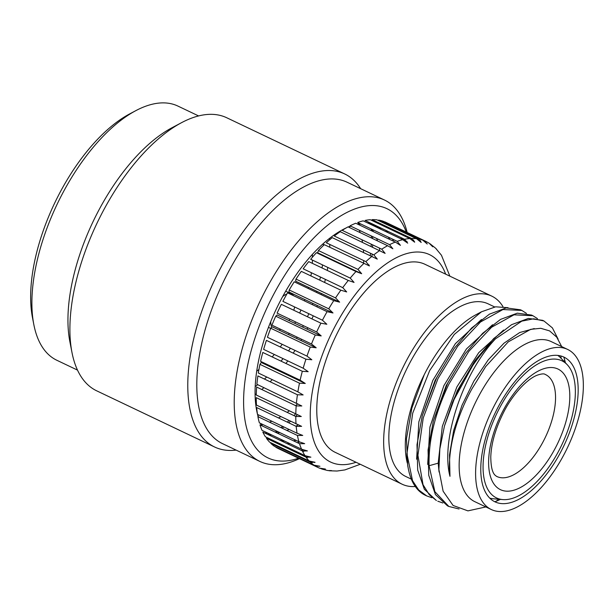 <?xml version="1.0" encoding="UTF-8"?>
<svg xmlns="http://www.w3.org/2000/svg" width="614" height="614" viewBox="0 0 614 614"><rect width="100%" height="100%" fill="white"/><g stroke="black" fill="none" stroke-linecap="round" stroke-linejoin="round"><path stroke-width="0.92" d="M294.804 323.332A86.175 40.923 115.5 0 0 295.526 321.905M299.663 313.048A86.175 40.923 115.5 0 0 300.96 309.978M304.429 300.875A86.175 40.923 115.5 0 0 304.874 299.571M308.22 288.465A86.175 40.923 115.5 0 0 308.512 287.329M310.914 275.932A86.175 40.923 115.5 0 0 311.405 272.723M312.319 263.322A86.175 40.923 115.5 0 0 312.426 260.098M312.434 257.189A86.175 40.923 115.5 0 0 312.342 254.419M255.094 394.748A114.734 54.485 115.5 0 0 256.284 393.873M261.771 389.514A114.734 54.485 115.5 0 0 263.936 387.641M270.152 381.77A114.734 54.485 115.5 0 0 272.232 379.636M279.715 371.286A114.734 54.485 115.5 0 0 280.214 370.687M285.917 363.465A114.734 54.485 115.5 0 0 287.82 360.902M293.208 353.134A114.734 54.485 115.5 0 0 294.989 350.402M300.967 340.532A114.734 54.485 115.5 0 0 301.666 339.304M307.061 329.173A114.734 54.485 115.5 0 0 307.775 327.746M311.927 318.896A114.734 54.485 115.5 0 0 313.263 315.842M316.908 306.823A114.734 54.485 115.5 0 0 317.392 305.534M321.16 294.636A114.734 54.485 115.5 0 0 321.506 293.515M324.622 282.463A114.734 54.485 115.5 0 0 325.374 279.378M327.247 270.429A114.734 54.485 115.5 0 0 327.776 267.405M328.974 258.663A114.734 54.485 115.5 0 0 329.027 258.172M329.749 247.265A114.734 54.485 115.5 0 0 329.787 244.433M329.695 239.775A114.734 54.485 115.5 0 0 329.618 238.301M289.248 333.394A86.175 40.923 -64.5 0 1 288.519 334.607M282.171 344.293A86.175 40.923 -64.5 0 1 280.237 346.964M274.304 354.462A86.175 40.923 -64.5 0 1 272.163 356.918M265.586 363.718A86.175 40.923 -64.5 0 1 265.002 364.279M258.931 369.498A86.175 40.923 -64.5 0 1 256.721 371.178M441.336 255.109L435.587 248.194L429.961 243.743M436.216 248.854L436.646 249.253M321.206 335.912L315.281 335.014L275.74 316.179L277.167 314.936L321.206 335.912L316.655 331.974L277.114 313.132A125.256 59.481 -64.5 0 1 281.365 304.337L320.907 323.171L326.832 324.261L322.427 320.201L282.885 301.367A125.256 59.481 -64.5 0 1 287.544 292.832L327.085 311.666L332.995 312.971L328.743 308.811L289.202 289.977A125.256 59.481 -64.5 0 1 294.221 281.803L333.763 300.637L339.634 302.149L335.536 297.92L295.994 279.078A125.256 59.481 -64.5 0 1 301.313 271.357L340.854 290.192L346.68 291.934L342.719 287.644L303.178 268.809A125.256 59.481 -64.5 0 1 308.742 261.618L348.284 280.452L354.048 282.417L350.226 278.096L310.684 259.262A125.256 59.481 -64.5 0 1 316.433 252.684L355.974 271.526L361.661 273.714L357.962 269.392L318.42 250.55A125.256 59.481 -64.5 0 1 324.292 244.664L369.436 265.923L365.86 261.61L326.318 242.776A125.256 59.481 -64.5 0 1 332.243 237.641L377.28 259.123L373.819 254.856L334.277 236.014A125.256 59.481 -64.5 0 1 340.194 231.685L385.124 253.39L381.754 249.184L342.213 230.35A125.256 59.481 -64.5 0 1 348.061 226.865L387.603 245.707L392.86 248.785L389.583 244.664A125.256 59.481 -64.5 0 1 395.293 242.077L400.428 245.354L397.22 241.348L357.678 222.514A125.256 59.481 -64.5 0 1 363.189 220.848L402.73 239.683L407.719 243.152L404.572 239.276L365.031 220.441A125.256 59.481 -64.5 0 1 370.288 219.712L409.83 238.547L414.673 242.192L411.572 238.462A125.256 59.481 -64.5 0 1 416.507 238.677L421.204 242.476L418.134 238.915A125.256 59.481 -64.5 0 1 422.701 240.074L427.252 244.019L424.19 240.634A125.256 59.481 -64.5 0 1 425.709 241.302L429.094 243.144L432.732 246.79L430.729 244.211M401.057 237.603A125.256 59.481 -64.5 0 1 401.763 238.999L407.059 241.525M414.496 241.609L413.675 241.218M397.281 231.655A125.256 59.481 -64.5 0 1 398.141 232.821L413.79 240.274M420.682 241.187L419.255 240.511M425.924 241.816L424.282 241.033M387.641 223.227A125.256 59.481 -64.5 0 1 388.792 223.895L425.272 241.271M424.19 240.634L384.648 221.8A125.256 59.481 -64.5 0 1 386.168 222.468L425.709 241.302M422.701 240.074L383.159 221.24A125.256 59.481 -64.5 0 0 378.592 220.081L418.134 238.915M416.507 238.677L376.965 219.843A125.256 59.481 -64.5 0 0 372.03 219.62L411.572 238.462M395.293 242.077L355.752 223.243A125.256 59.481 -64.5 0 0 350.041 225.829L389.583 244.664M491.745 296.109L424.873 264.25A104.18 49.473 115.5 0 0 338.329 331.107A104.18 49.473 -64.5 0 0 335.259 452.364L402.139 484.216A104.18 49.473 -64.5 0 1 405.209 362.966A104.18 49.473 -64.5 0 1 491.745 296.109A104.18 49.473 -64.5 0 1 502.935 306.586M415.294 486.518A104.18 49.473 -64.5 0 1 402.139 484.216M494.7 306.969L488.076 303.815A95.646 45.421 115.5 0 0 408.625 365.192A95.646 45.421 -64.5 0 0 405.808 476.51L411.342 479.15M407.128 462.242L406.683 460.393A95.646 45.421 -64.5 0 1 424.259 374.655A95.646 45.421 -64.5 0 1 425.08 373.028A95.646 45.421 115.5 0 1 475.904 314.759L481.46 311.805L454.276 334.446L429.67 370.595L412.708 413.168L406.921 453.761L412.531 480.678L418.656 489.941L426.73 495.935L431.811 497.724M411.917 407.88L424.259 374.655L411.856 408.095L406.46 438.787L407.742 465.796L408.356 468.935A104.18 49.473 -64.5 0 1 406.921 453.761M426.73 495.935L425.372 495.283A104.18 49.473 -64.5 0 1 408.356 468.935M508.039 307.698L495.667 306.808L481.46 311.805M526.421 313.363L521.869 310.454L502.95 309.54L480.493 322.005L457.745 346.127L437.982 378.577L423.246 417.911L417.927 455.312L423.015 484.661L429.301 494.761L436.408 500.54L424.358 489.281L417.689 470.071L416.998 444.728L422.294 415.655L436.6 377.917L454.16 348.46L471.56 328.068L489.435 314.161L506.235 307.898L520.488 309.801L521.869 310.454M442.871 502.996L437.79 501.201M459.065 508.991L448.849 506.466L434.881 491.699L429.086 465.727C428.395 440.307 435.05 413.007 449.041 383.842L468.804 351.392L491.553 327.27L514.01 314.813L532.929 315.726L537.48 318.628M448.849 506.466L447.468 505.813L435.418 494.554L428.749 475.351L428.058 450.016L433.346 420.943L447.66 383.182L465.251 353.687L482.642 333.31L500.51 319.418L517.303 313.171L531.547 315.066L532.929 315.726M543.981 320.992L542.599 320.331L528.347 318.436L511.546 324.699L493.671 338.598L476.28 358.99L452.464 402.423A104.18 49.473 -64.5 0 1 495.529 338.805L521.785 321.137L533.689 318.796L543.981 320.992L552.408 327.899L558.141 339.181M452.464 402.423L444.444 426.055L439.839 448.972L438.91 469.58L443.124 491.215L453.078 505.468L467.937 510.871L485.858 506.934M495.912 501.354L498.936 499.266M500.341 499.382A88.685 42.113 -64.5 0 1 494.807 501.761M491.338 509.543L474.883 501.707A88.685 42.113 -64.5 0 1 477.5 398.486A88.685 42.113 115.5 0 1 551.165 341.576L567.612 349.42A88.685 42.113 -64.5 0 1 565.003 452.633A88.685 42.113 -64.5 0 1 491.338 509.543A88.685 42.113 -64.5 0 1 493.955 406.322A88.685 42.113 -64.5 0 1 567.612 349.42M561.703 346.603L556.721 337.147L549.607 330.9L540.75 328.29L530.68 329.342L508.238 341.883L485.62 366.642L471.813 389.076A95.646 45.421 115.5 0 0 469.173 394.034A95.646 45.421 115.5 0 0 449.97 476.318L449.509 454.913L453.639 430.621L461.981 405.363L473.847 381.14L488.237 359.865L503.964 343.218L519.736 332.512L534.249 328.574M495.529 338.805C463.071 372.936 440.391 440.2 449.97 476.318M497.363 408.548A80.165 38.068 115.5 0 0 492.889 500.671A80.165 38.068 115.5 0 0 561.587 450.407A80.165 38.068 115.5 0 0 566.062 358.292A80.165 38.068 115.5 0 0 497.363 408.548M565.402 362.805A88.685 42.113 115.5 0 0 563.759 357.018M564.757 362.137L564.489 359.251M316.187 347.785L310.27 347.071L270.728 328.229L272.148 326.809L316.187 347.785L311.482 343.986L271.941 325.151A125.256 59.481 -64.5 0 1 275.74 316.179M305.265 383.458L299.486 383.182L259.945 364.348L261.226 362.483L305.265 383.458L300.131 380.181L260.589 361.339A125.256 59.481 -64.5 0 1 262.792 352.451L302.334 371.286L308.174 371.685L303.178 368.223L263.636 349.381A125.256 59.481 -64.5 0 1 266.399 340.363L305.941 359.205L311.828 359.758L306.977 356.112L267.435 337.278A125.256 59.481 -64.5 0 1 270.728 328.229M315.35 466.049A125.256 59.481 -64.5 0 0 317.968 467.469L278.426 448.634A125.256 59.481 -64.5 0 1 275.809 447.207L315.35 466.049L319.932 466.264L314.007 465.174L274.466 446.34A125.256 59.481 -64.5 0 1 270.789 443.339L310.331 462.173L315.066 462.296L309.164 460.991L269.623 442.157A125.256 59.481 -64.5 0 1 266.453 438.281L305.995 457.115L310.876 457.161L304.997 455.649L265.455 436.807A125.256 59.481 -64.5 0 1 262.83 432.095L302.372 450.937L307.399 450.929L301.574 449.187L262.032 430.353A125.256 59.481 -64.5 0 1 259.975 424.857L299.517 443.699L304.674 443.661L298.911 441.696L259.369 422.854A125.256 59.481 -64.5 0 1 257.903 416.645L297.452 435.479L302.74 435.433L297.053 433.238L257.512 414.404A125.256 59.481 -64.5 0 1 256.652 407.535L296.201 426.369L301.612 426.346L256.468 405.086A125.256 59.481 -64.5 0 1 256.238 397.642L295.779 416.476L301.297 416.492L256.261 395.009A125.256 59.481 -64.5 0 1 256.644 387.066L296.186 405.9L301.804 405.984L256.882 384.28A125.256 59.481 -64.5 0 1 257.888 375.929L297.429 394.764L303.132 394.932L297.874 391.855L258.333 373.013A125.256 59.481 -64.5 0 1 259.945 364.348M320.922 468.674L325.42 469.042L319.487 468.137M328.743 470.662L331.46 470.577L327.799 470.547L321.797 469.035M336.825 471.022L329.396 470.784M360.257 464.268L344.922 469.91L337.14 471.015M315.957 466.302L281.435 449.655M295.787 451.259A125.256 59.481 -64.5 0 1 294.313 451.39L307.261 457.56M303.078 449.816A125.256 59.481 -64.5 0 1 301.405 450.254L303.838 451.413M471.813 389.076L485.874 366.289M560.828 355.951L561.165 358.415M559.055 355.567L559.185 356.488M439.064 472.028L438.181 463.171L442.326 426.362L456.839 386.997L478.728 352.682L503.572 330.04M444.444 426.055L457.253 390.826L474.484 361.477M433.346 420.943L446.194 385.561L465.251 353.687M422.294 415.655L435.134 380.304L454.16 348.46M427.682 464.445L429.915 427.091L443.891 385.646L466.44 348.936L492.512 324.775M416.622 459.18L418.855 421.826L432.839 380.373L455.381 343.663L481.46 319.51M407.212 462.802L406.683 460.393M383.19 222.268L383.205 222.813M418.295 239.752L420.406 240.757M361.661 273.714L317.622 252.738L318.42 250.55M339.634 302.149L295.603 281.174L295.994 279.078M332.995 312.971L288.964 291.995L289.202 289.977M281.389 448.389L312.173 462.726M313.907 462.219L314.522 462.511M559.646 449.187A75.967 36.072 115.5 0 0 567.083 364.555A75.967 36.072 115.5 0 0 498.783 409.523A75.967 36.072 115.5 0 0 502.759 499.589A75.967 36.072 115.5 0 0 559.646 449.187M557.788 355.391A79.329 37.669 -64.5 0 1 560.536 357.762L567.083 364.555M502.759 499.589L493.357 498.783A79.329 37.669 -64.5 0 1 489.788 498.146M270.766 321.536A20.039 9.517 115.5 0 0 271.71 327.247M279.009 330.071A20.039 9.517 115.5 0 0 280.652 329.296M289.056 320.592A20.039 9.517 115.5 0 0 289.892 319.226M293.799 310.254A20.039 9.517 115.5 0 0 294.605 306.954M293.53 295.679A20.039 9.517 115.5 0 0 291.558 293.945A20.039 9.517 115.5 0 0 288.956 293.507M286.892 293.991A20.039 9.517 115.5 0 0 282.647 296.6M323.325 243.551A104.38 49.573 -64.5 0 1 323.424 245.5M323.332 255.462A104.38 49.573 -64.5 0 1 323.309 255.961M322.48 264.88A104.38 49.573 -64.5 0 1 322.058 267.957M320.439 277.029A104.38 49.573 -64.5 0 1 319.764 280.145M316.847 291.297A104.38 49.573 -64.5 0 1 316.517 292.417M312.871 303.385A104.38 49.573 -64.5 0 1 312.396 304.674M308.804 313.716A104.38 49.573 -64.5 0 1 307.484 316.778M303.331 325.627A104.38 49.573 -64.5 0 1 302.618 327.055M297.176 337.17A104.38 49.573 -64.5 0 1 296.462 338.391M290.376 348.207A104.38 49.573 -64.5 0 1 288.557 350.924M283.008 358.614A104.38 49.573 -64.5 0 1 281.043 361.147M275.103 368.254A104.38 49.573 -64.5 0 1 274.581 368.837M266.683 376.996A104.38 49.573 -64.5 0 1 264.457 379.061M257.726 384.679A104.38 49.573 -64.5 0 1 255.209 386.551M77.51 370.112L56.849 360.272A140.775 66.849 -64.5 0 1 53.142 358.192A140.775 66.849 -64.5 0 1 33.847 324.668L32.504 317.768A134.067 63.664 -64.5 0 1 129.585 113.958L135.794 110.666A140.775 66.849 -64.5 0 1 177.93 106.084L198.598 115.931M297.736 403.766A117.435 55.767 -64.5 0 1 295.633 405.639M289.355 410.774A117.435 55.767 -64.5 0 1 287.183 412.385M280.736 416.645A117.435 55.767 -64.5 0 1 278.51 417.942M271.856 421.235A117.435 55.767 -64.5 0 1 269.523 422.179M262.431 424.312A117.435 55.767 -64.5 0 1 261.618 424.481M359.32 230.25A117.435 55.767 -64.5 0 1 360.142 232.622M361.991 239.767A117.435 55.767 -64.5 0 1 362.46 242.284M363.381 249.883A117.435 55.767 -64.5 0 1 363.557 252.554M363.688 260.582A117.435 55.767 -64.5 0 1 363.603 263.391M33.847 324.668A140.775 66.849 -64.5 0 1 135.794 110.666M71.999 352.589A151.228 71.815 115.5 0 1 101.164 214.823A151.228 71.815 -64.5 0 1 181.514 122.693L171.836 127.835A140.775 66.849 115.5 0 0 97.043 213.595A140.775 66.849 115.5 0 0 69.896 341.837L71.999 352.589A151.228 71.815 115.5 0 0 96.705 390.834L214.608 447A151.228 71.815 115.5 0 0 236.106 450.108M181.514 122.693A151.228 71.815 -64.5 0 1 226.781 117.773L344.684 173.939A151.228 71.815 -64.5 0 1 360.641 188.675M344.684 173.939A151.228 71.815 -64.5 0 0 219.068 270.989A151.228 71.815 115.5 0 0 214.608 447M275.295 432.156A151.228 71.815 115.5 0 0 276.676 431.097M280.982 427.636A151.228 71.815 115.5 0 0 282.532 426.323M287.268 422.117A151.228 71.815 115.5 0 0 288.941 420.552M293.968 415.617A151.228 71.815 115.5 0 0 295.718 413.805M370.948 223.258A151.228 71.815 -64.5 0 1 371.002 223.91M371.34 229.022A151.228 71.815 -64.5 0 1 371.401 230.695M371.485 236.045A151.228 71.815 -64.5 0 1 371.462 238.017M371.247 244.18A151.228 71.815 -64.5 0 1 371.117 246.414M370.534 253.29A151.228 71.815 -64.5 0 1 370.265 255.746M369.006 264.895A151.228 71.815 -64.5 0 1 368.876 265.701M299.44 458.643A144.789 68.76 -64.5 0 1 259.906 461.444L222.498 443.623A144.789 68.76 115.5 0 1 226.766 275.11A144.789 68.76 -64.5 0 1 347.033 182.197L384.441 200.011A144.789 68.76 -64.5 0 1 407.174 232.476M371.485 223.511A144.789 68.76 -64.5 0 1 371.577 224.187M372.191 229.544A144.789 68.76 -64.5 0 1 372.322 231.133M372.614 236.582A144.789 68.76 -64.5 0 1 372.667 238.585M372.644 244.848A144.789 68.76 -64.5 0 1 372.575 247.104M372.161 254.066A144.789 68.76 -64.5 0 1 371.946 256.545M276.193 432.586A144.789 68.76 115.5 0 0 277.651 431.565M282.171 428.204A144.789 68.76 115.5 0 0 283.791 426.922M288.71 422.808A144.789 68.76 115.5 0 0 290.445 421.273M295.633 416.407A144.789 68.76 115.5 0 0 297.437 414.627M259.906 461.444A144.789 68.76 -64.5 0 1 264.173 292.924A144.789 68.76 -64.5 0 1 384.441 200.011M298.542 458.213A138.081 65.575 -64.5 0 1 272.186 297.214A138.081 65.575 -64.5 0 1 406.284 232.054M346.242 227.886A119.277 56.641 115.5 0 0 279.723 302.126A119.277 56.641 115.5 0 0 257.481 414.22M257.527 414.412A119.277 56.641 115.5 0 0 258.164 416.76M260.536 423.414A119.277 56.641 115.5 0 0 261.556 425.609M265.455 431.987A119.277 56.641 115.5 0 0 267.313 434.236M287.022 443.623A119.277 56.641 115.5 0 0 289.938 443.646M297.345 442.663A119.277 56.641 115.5 0 0 299.724 442.057M393.628 241.287A119.277 56.641 115.5 0 0 392.499 239.099M388.033 232.683A119.277 56.641 115.5 0 0 385.699 230.288M370.795 223.181A119.277 56.641 115.5 0 0 367.464 222.89M359.666 223.465A119.277 56.641 115.5 0 0 357.264 223.964M350.517 226.059A119.277 56.641 115.5 0 0 348.276 226.973M277.183 433.062A117.435 55.767 115.5 0 0 279.769 432.578M286.868 430.437A117.435 55.767 115.5 0 0 289.202 429.501M295.848 426.208A117.435 55.767 115.5 0 0 298.12 424.888M296.071 440.338A117.435 55.767 -64.5 0 1 293.484 440.821M284.589 441.098A117.435 55.767 -64.5 0 1 279.838 440.2M271.58 436.262A117.435 55.767 -64.5 0 1 267.881 433.139M262.493 426.062A117.435 55.767 -64.5 0 1 261.234 423.744M258.425 416.891A117.435 55.767 -64.5 0 1 257.688 414.488M257.304 413.092A117.435 55.767 -64.5 0 1 256.545 409.822M379.797 250.55A117.435 55.767 115.5 0 0 379.337 248.033M377.487 240.888A117.435 55.767 115.5 0 0 376.658 238.508M373.512 231.701A117.435 55.767 115.5 0 0 372.076 229.375M342.236 229.928A117.435 55.767 -64.5 0 1 345.26 228.462M348.514 227.088A117.435 55.767 -64.5 0 1 350.878 226.228M358.154 224.386A117.435 55.767 -64.5 0 1 360.855 224.033M371.224 224.678A117.435 55.767 -64.5 0 1 376.543 226.551A117.435 55.767 -64.5 0 1 381.348 229.498M388.378 237.142A117.435 55.767 -64.5 0 1 389.806 239.468M356.043 462.258A114.902 54.569 -64.5 0 1 334.039 328.306A114.902 54.569 -64.5 0 1 445.649 274.151M430.506 244.195A125.256 59.481 -64.5 0 1 432.01 245.4M404.572 239.276A125.256 59.481 -64.5 0 1 409.83 238.547M397.22 241.348A125.256 59.481 -64.5 0 1 402.73 239.683M381.754 249.184A125.256 59.481 -64.5 0 1 387.603 245.707M373.819 254.856A125.256 59.481 -64.5 0 1 379.736 250.52M365.86 261.61A125.256 59.481 -64.5 0 1 371.785 256.475M357.962 269.392A125.256 59.481 -64.5 0 1 363.841 263.498M350.226 278.096A125.256 59.481 -64.5 0 1 355.974 271.526M342.719 287.644A125.256 59.481 -64.5 0 1 348.284 280.452M335.536 297.92A125.256 59.481 -64.5 0 1 340.854 290.192M328.743 308.811A125.256 59.481 -64.5 0 1 333.763 300.637M322.427 320.201A125.256 59.481 -64.5 0 1 327.085 311.666M316.655 331.974A125.256 59.481 -64.5 0 1 320.907 323.171M311.482 343.986A125.256 59.481 -64.5 0 1 315.281 335.014M306.977 356.112A125.256 59.481 -64.5 0 1 310.27 347.071M303.178 368.223A125.256 59.481 -64.5 0 1 305.941 359.205M300.131 380.181A125.256 59.481 -64.5 0 1 302.334 371.286M297.874 391.855A125.256 59.481 -64.5 0 1 299.486 383.182M296.424 403.114A125.256 59.481 -64.5 0 1 297.429 394.764M295.802 413.844A125.256 59.481 -64.5 0 1 296.186 405.9M296.009 423.921A125.256 59.481 -64.5 0 1 295.779 416.476M297.053 433.238A125.256 59.481 -64.5 0 1 296.201 426.369M298.911 441.696A125.256 59.481 -64.5 0 1 297.452 435.479M301.574 449.187A125.256 59.481 -64.5 0 1 299.517 443.699M304.997 455.649A125.256 59.481 -64.5 0 1 302.372 450.937M309.164 460.991A125.256 59.481 -64.5 0 1 305.995 457.115M314.007 465.174A125.256 59.481 -64.5 0 1 310.331 462.173M438.803 463.47L438.181 463.171L429.086 465.727M555.985 446.8A66.826 31.736 115.5 0 0 559.707 370.012A66.826 31.736 115.5 0 0 502.444 411.902A66.826 31.736 115.5 0 0 498.714 488.698A66.826 31.736 115.5 0 0 555.985 446.8M543.858 440.299A56.473 26.816 115.5 0 0 545.125 374.387C544.035 373.512 541.364 373.788 537.104 375.231C526.651 379.229 511.969 395.332 503.426 412.723C495.513 428.557 491.3 443.254 490.786 456.824C490.947 474.108 495.36 475.305 496.549 476.341A56.473 26.816 115.5 0 0 543.858 440.299M449.862 276.154L441.481 255.317M317.968 467.469L319.932 468.336M476.287 358.983L474.492 361.477M270.667 328.39L268.471 327.346M291.558 293.945L285.71 291.159M369.052 222.982L376.543 226.551"/></g></svg>
